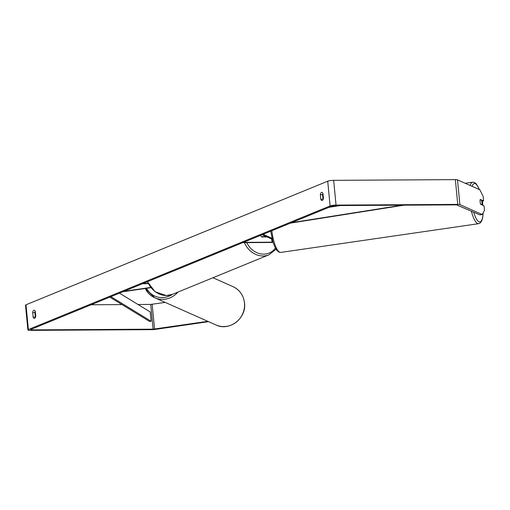 <?xml version="1.0" encoding="UTF-8"?>
<svg xmlns="http://www.w3.org/2000/svg" width="510" height="510" viewBox="0 0 510 510"><rect width="100%" height="100%" fill="white"/><g stroke="black" fill="none" stroke-linecap="round" stroke-linejoin="round"><path stroke-width="0.76" d="M148.302 283.681L142.488 283.713M148.155 283.388L143.221 283.413M122.859 291.758L150.877 287.685M123.892 291.331L150.679 287.442M273.073 242.409A4.73 0.778 -5.5 0 1 271.301 242.486L242.722 242.658M272.997 242.154A3.156 0.523 -5.5 0 1 272.034 242.186L243.448 242.358M265.646 236.334A3.156 2.728 -112.3 0 1 265.429 236.653L261.464 236.678A3.156 2.728 -112.3 0 1 260.635 235.314A3.156 2.728 67.7 0 0 261.808 236.984L267.036 236.952M263.083 234.313L271.957 238.253M262.051 234.74L272.193 239.241M481.969 202.559A3.156 0.873 -98.3 0 1 481.912 204.612L480.586 204.019A3.156 0.873 -98.3 0 1 480.108 201.737A3.156 0.873 -98.3 0 1 480.165 199.69L481.491 200.277A3.156 0.873 -98.3 0 1 481.969 202.559M481.408 204.682L481.912 204.612M323.423 198.199A3.156 1.492 89.7 0 1 322.275 200.481A3.156 1.492 89.7 0 1 321.995 200.538A3.156 1.492 89.7 0 1 320.79 199.276L320.35 194.724A3.156 1.492 89.7 0 1 321.778 192.378A3.156 1.492 89.7 0 1 322.983 193.641L323.423 198.199M34.61 318.323A3.156 1.492 -90.3 0 0 35.757 316.041L35.317 311.483A3.156 1.492 -90.3 0 0 34.113 310.22A3.156 1.492 -90.3 0 0 32.685 312.56L33.124 317.118A3.156 1.492 -90.3 0 0 34.329 318.38A3.156 1.492 -90.3 0 0 34.61 318.323M35.228 311.259A3.156 1.492 -90.3 0 0 34.909 312.547L35.343 317.105A3.156 1.492 -90.3 0 0 35.432 317.328M207.819 321.332L153.115 329.179L31.397 329.893L30.613 329.543L332.322 205.951L334.866 205.581L456.584 204.867L479.833 214.876L482.231 214.531L484.5 210.407L484.06 205.862L480.72 204.376A3.156 0.873 -98.3 0 1 480.241 199.429L483.588 200.908L483.148 196.369L479.846 189.771L457.515 179.858L459.899 204.618L482.231 214.531M323.098 199.487A3.156 1.492 89.7 0 1 323.008 199.263L322.569 194.712A3.156 1.492 89.7 0 1 322.894 193.417M208.565 321.663L155.295 329.396A4.411 0.727 -5.5 0 1 151.948 329.658L30.23 330.372A4.411 0.727 -5.5 0 1 27.884 329.957A4.411 0.727 -5.5 0 1 28.388 329.556L330.104 205.963A4.411 0.727 -5.5 0 1 336.039 205.103L457.75 204.389A4.411 0.727 -5.5 0 1 459.899 204.618M27.884 329.957L25.5 305.197A4.411 0.727 -5.5 0 1 26.004 304.795L327.72 181.203A4.411 0.727 -5.5 0 1 333.655 180.342L455.366 179.628A4.411 0.727 -5.5 0 1 457.515 179.858M481.746 201.176L483.588 200.908M165.215 302.411L150.73 304.419L138 304.495M122.005 304.591L91.092 304.77M34.909 312.547L32.685 312.56M35.343 317.105L33.124 317.118M322.569 194.712L320.35 194.724M323.008 199.263L320.79 199.276M264.664 236.965L265.429 236.653M119.448 293.154L150.227 311.967L151.119 321.255L149.596 321.459L109.777 297.113M151.119 321.255L110.893 296.661M402.173 205.186L291.503 222.672M340.215 205.549L328.963 207.328M404.016 205.173L290.388 223.125M271.734 239.037L272.034 242.186M471.355 211.114A20.961 5.801 81.7 0 0 478.654 223.68L480.286 222.934L481.772 220.83L482.709 217.598L483.187 212.785M482.326 201.093A19.386 5.368 -98.3 0 1 482.849 205.249A19.386 5.368 -98.3 0 1 482.862 205.326M483.097 212.957A19.386 5.368 -98.3 0 1 473.682 212.147M270.714 231.189L273.079 242.416L275.183 247.739L277 250.569L279.021 252.163L280.793 252.412A20.961 5.801 -98.3 0 1 271.804 230.743M472.12 186.341A19.386 5.368 -98.3 0 1 479.317 189.535M465.196 183.268L472.63 182.185A20.961 5.801 81.7 0 0 470.137 185.462M327.72 181.203L330.104 205.963M26.004 304.795L28.388 329.556M31.339 329.25L31.397 329.893M150.73 304.419L153.115 329.179M152.165 304.304L154.549 329.065M333.655 180.342L336.039 205.103M455.366 179.628L457.75 204.389M244.456 302.908A20.961 19.845 -66.1 0 0 233.025 286.645C239.719 289.897 243.55 295.341 244.526 302.978C246.693 318.189 229.341 331.653 216.01 324.966A20.961 19.845 -66.1 0 0 236.085 322.269A20.961 19.845 -66.1 0 0 244.456 302.908M177.907 292.109A20.961 19.845 113.9 0 1 154.721 297.757A20.961 19.845 113.9 0 1 145.248 288.507M146.523 288.316A19.386 18.354 -66.1 0 0 172.482 294.334M147.607 281.616A20.961 18.137 67.7 0 0 166.458 295.539A20.961 18.137 67.7 0 0 172.418 294.353L166.317 295.564L155.085 291.758L147.409 281.698M276.037 249.256L268.993 254.796A20.961 18.137 -112.3 0 1 263.026 255.975A20.961 18.137 -112.3 0 1 244.417 242.645M246.776 242.632A19.386 16.773 67.7 0 0 263.606 254.133A19.386 16.773 67.7 0 0 275.4 248.16M482.925 205.358L482.383 201.087M280.793 252.412L478.654 223.68M479.451 189.592L476.442 184.053L474.408 182.44L472.63 182.185M212.976 277.746L233.025 286.645M145.21 288.507L154.721 297.757L216.01 324.966M268.993 254.796L172.418 294.353"/></g></svg>
